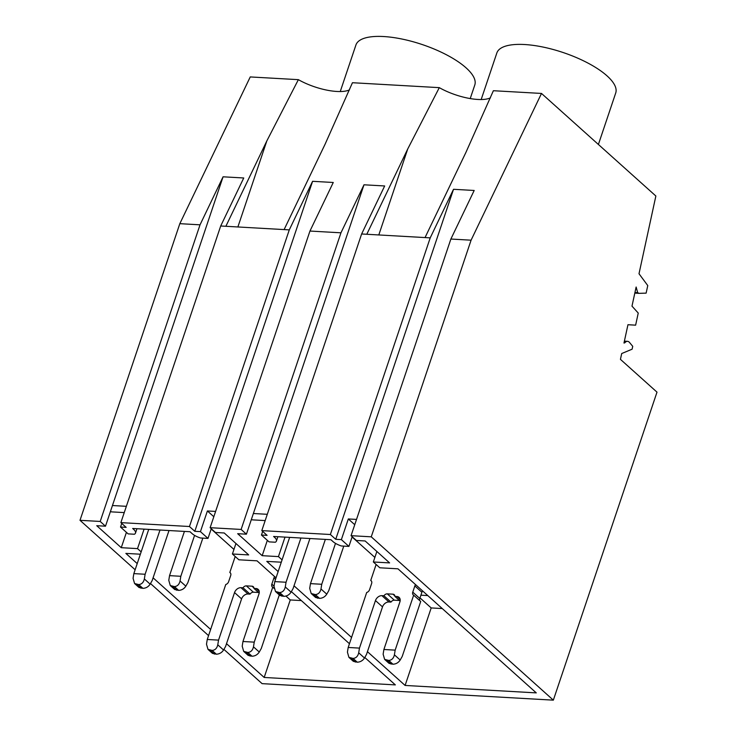 <?xml version="1.0" encoding="UTF-8"?>
<svg xmlns="http://www.w3.org/2000/svg" width="737" height="737" viewBox="0 0 737 737"><rect width="100%" height="100%" fill="white"/><g stroke="black" fill="none" stroke-linecap="round" stroke-linejoin="round"><path stroke-width="1.11" d="M430.215 237.867L361.627 233.979L261.801 530.612L330.379 534.509L430.215 237.867L453.522 189.298L474.186 190.468L450.878 239.037L471.081 240.188L371.255 536.822L553.34 700.15L656.999 392.148L620.443 359.361L621.706 353.539L632.116 349.191L632.733 346.335L629.499 342.447A6.624 3.878 93.2 0 0 627.5 341.323A6.624 3.878 93.2 0 0 625.179 342.419A3.657 2.147 93.2 0 1 623.981 343.037L627.961 324.704L635.626 325.164L627.952 324.731M635.626 325.164L638.242 313.068L631.987 306.131L636.132 287.025L637.68 292.672L638.961 293.344L646.128 293.133L647.768 285.569L639.007 273.749L655.866 196.014L541.502 93.442L471.081 240.188M541.502 93.442L493.385 90.715L466.005 152.218L425.046 237.572M490.437 97.855A36.002 12.382 18.6 0 1 439.298 87.648L407.754 148.92L366.796 234.274M349.513 89.859A36.002 12.382 -161.4 0 1 298.365 79.66L250.248 76.934L179.828 223.67L80.001 520.313L135.138 569.765M439.298 87.648L352.452 82.719L325.081 144.231L284.113 229.585L220.704 225.992L243.744 177.976L223.071 176.806L200.031 224.822L179.828 223.67M371.255 536.822L351.052 535.679L450.878 239.037M367.441 651.674L405.101 685.447L536.269 692.881L397.952 568.817L379.813 567.785L373.337 561.981L389.606 562.902L365.147 540.967L356.404 540.47L351.052 535.679M330.379 534.509L335.731 539.3L341.369 539.622L348.325 518.949L356.524 519.419M335.731 539.3L453.522 189.298M341.369 539.622L348.923 546.403L341.369 545.97A11.617 3.989 18.6 0 1 332.967 541.566L330.913 539.714L273.602 536.472L274.486 537.255A13.939 4.791 18.6 0 1 276.421 541.069A13.939 4.791 18.6 0 1 275.343 542.229L269.06 541.87L261.451 535.044L262.676 531.405M261.801 530.612L267.089 535.357L261.451 535.044M361.627 233.979L384.668 185.964L363.995 184.794L340.955 232.809L309.955 231.05L333.262 182.481L312.589 181.311L289.282 229.88L284.113 229.585M481.178 99.532L496.849 52.972A62.709 21.557 18.6 0 1 543.123 47.076A62.709 21.557 18.6 0 1 607.021 75.856A62.709 21.557 18.6 0 1 615.727 92.982L598.398 144.47M282.087 559.862L278.448 556.601L262.188 555.68L237.673 533.689L246.416 534.187L241.128 529.442L210.128 527.692L309.955 231.05M276.025 577.872L257.029 560.829L238.889 559.798L232.413 553.994L248.673 554.915L224.223 532.98L215.471 532.482L210.128 527.692M291.364 591.627L349.449 643.723M364.787 657.478L395.345 684.894L264.178 677.46L226.517 643.677M210.644 629.444L153.093 577.826M137.22 563.584L125.852 553.395L140.371 554.215M80.001 520.313L100.204 521.455L105.492 526.2L96.74 525.702L121.264 547.692L137.524 548.614L141.154 551.875M150.486 583.538L208.562 635.626M223.91 649.389L262.096 683.641L553.34 700.15M351.567 637.431L294.017 585.814M278.144 571.571L266.785 561.382L281.294 562.202M637.68 292.672L634.935 292.515M638.961 293.344L634.806 293.114M348.325 518.949L354.746 524.707M348.923 546.403L352.185 536.693M267.291 514.306L253.371 513.514L363.995 184.794M265.173 520.58L252.238 519.852L251.474 519.161M241.128 529.442L340.955 232.809M246.416 534.187L253.371 513.514M262.188 555.68L267.356 540.332M278.448 556.601L285.007 537.116M405.101 685.447L431.191 607.933L420.007 597.9M374.875 557.421L352.093 536.987M431.191 607.933L442.255 608.559M373.337 561.981L376.874 551.488M420.919 595.183L427.773 595.57M225.872 226.287L266.831 140.924L298.365 79.66M100.204 521.455L200.031 224.822M289.282 229.88L189.455 526.513L120.868 522.625L220.704 225.992M120.868 522.625L126.156 527.37L120.518 527.047L121.743 523.408M126.359 506.319L112.448 505.527L223.071 176.806M105.492 526.2L112.448 505.527M340.254 91.545L355.925 44.985A62.709 21.557 18.6 0 1 402.199 39.089A62.709 21.557 18.6 0 1 466.097 67.868A62.709 21.557 18.6 0 1 474.794 84.995L470.224 98.574M189.455 526.513L194.808 531.313L312.589 181.311M194.808 531.313L200.436 531.635L208 538.406L200.436 537.982A11.617 3.989 18.6 0 1 192.044 533.57L189.989 531.727L132.678 528.475L133.554 529.267A13.939 4.791 18.6 0 1 135.488 533.072A13.939 4.791 18.6 0 1 134.42 534.242L128.137 533.883L120.518 527.047M110.541 511.174L111.315 511.865L124.249 512.593M121.264 547.692L126.423 532.344M137.524 548.614L144.084 529.129M264.178 677.46L290.258 599.946L285.947 596.067M233.951 549.433L211.16 528.991M290.258 599.946L301.332 600.572M232.413 553.994L235.941 543.501M200.436 531.635L207.401 510.962L215.6 511.423M208 538.406L211.261 528.705M207.401 510.962L213.813 516.72M343.764 546.108L328.785 590.595L326.767 594.169L320.982 588.974L321.737 584.275L310.47 583.63L325.349 539.401M310.47 583.63L309.706 588.329L311.207 593.525L315.639 597.504L319.545 598.361C322.603 598.223 325.008 596.832 326.767 594.169M289.65 537.374L274.763 581.613L274.007 586.311L275.5 591.507L279.931 595.478L283.846 596.334C286.905 596.205 289.309 594.805 291.069 592.143L293.086 588.568L309.927 538.526M335.501 543.372L321.737 584.275M320.982 588.974C320.162 592.484 318.283 594.354 315.325 594.575L311.207 593.525M300.926 538.019L286.039 582.248L274.763 581.613M283.846 596.334L279.627 592.557C282.584 592.327 284.464 590.457 285.274 586.947L286.039 582.248M279.627 592.557L275.5 591.507M402.218 656.455L400.191 660.02C398.431 662.683 396.027 664.083 392.968 664.221L389.062 663.364L384.631 659.385L383.129 654.189L383.894 649.49L395.161 650.135L413.66 595.174L420.707 601.493L402.218 656.455M348.186 647.464L359.463 648.109L375.465 600.563A5.804 4.256 -48.1 0 1 381.904 595.662L383.94 595.772A3.482 2.552 -48.1 0 1 387.293 593.856L394.341 600.185A3.482 2.552 -48.1 0 0 390.988 602.101L388.952 601.982A5.804 4.256 -48.1 0 0 382.512 606.883L366.51 654.428L364.493 658.003C362.733 660.665 360.329 662.056 357.27 662.194L353.355 661.338L348.923 657.367L347.431 652.171L348.186 647.464L366.685 592.511A3.482 2.552 -48.1 0 0 369.55 589.692L371.632 583.492A3.482 2.552 -48.1 0 0 371.144 580.738A3.482 2.552 -48.1 0 0 370.739 580.461L371.457 581.106M422.623 590.945A3.482 2.552 -48.1 0 0 421.896 592.262L419.814 598.462A3.482 2.552 -48.1 0 0 419.989 600.848M394.341 600.185L399.436 600.471M400.117 601.079L394.894 596.399L396.93 596.509A5.804 4.256 -48.1 0 1 399.067 597.357A5.804 4.256 -48.1 0 1 399.887 601.945L383.894 649.49M395.161 650.135L394.406 654.834C393.586 658.344 391.706 660.205 388.749 660.435L384.631 659.385M387.293 593.856L392.932 594.179A3.482 2.552 -48.1 0 1 394.212 594.685A3.482 2.552 -48.1 0 1 394.894 596.399M415.576 584.625A3.482 2.552 -48.1 0 0 414.848 585.943L412.766 592.143A3.482 2.552 -48.1 0 0 413.254 594.897A3.482 2.552 -48.1 0 0 413.66 595.174M376.119 564.478L370.739 580.461M383.94 595.772L390.988 602.101M348.933 657.358L353.051 658.417C356.008 658.187 357.887 656.317 358.698 652.807L359.463 648.109M202.832 538.121L187.861 582.608L185.844 586.173L180.049 580.986L180.814 576.288L169.538 575.643L184.425 531.414M169.538 575.643L168.782 580.341L170.275 585.537L174.706 589.517L178.621 590.374C181.68 590.236 184.084 588.835 185.844 586.173M148.727 529.387L133.839 573.616L133.075 578.324L134.576 583.511L139.007 587.49L142.914 588.347C145.972 588.209 148.386 586.818 150.136 584.155L152.163 580.581L169.003 530.539M194.577 535.384L180.814 576.288M180.049 580.986C179.238 584.496 177.359 586.357 174.402 586.588L170.275 585.537M159.993 530.032L145.115 574.261L133.839 573.616M142.914 588.347L138.703 584.57C141.651 584.34 143.54 582.47 144.351 578.96L145.115 574.261M138.703 584.57L134.576 583.511M279.305 594.916L261.285 648.468L259.267 652.033C257.508 654.696 255.103 656.096 252.045 656.234L248.129 655.377L243.698 651.397L242.206 646.202L242.961 641.503L254.237 642.139L272.736 587.186L273.952 588.283M207.263 639.476L218.539 640.121L234.541 592.576A5.804 4.256 -48.1 0 1 240.971 587.675L243.017 587.785A3.482 2.552 -48.1 0 1 246.37 585.869L253.417 592.198A3.482 2.552 -48.1 0 0 250.064 594.114L248.019 593.994A5.804 4.256 -48.1 0 0 241.589 598.895L225.586 646.441L223.56 650.006C221.809 652.669 219.396 654.069 216.337 654.207L212.431 653.351L208 649.371L206.498 644.175L207.263 639.476L225.762 584.524A3.482 2.552 -48.1 0 0 228.617 581.705L230.709 575.505A3.482 2.552 -48.1 0 0 230.211 572.75A3.482 2.552 -48.1 0 0 229.815 572.474L230.534 573.119M253.417 592.198L258.503 592.484M259.184 593.092L253.961 588.412L256.006 588.522A5.804 4.256 -48.1 0 1 258.143 589.37A5.804 4.256 -48.1 0 1 258.963 593.958L242.961 641.503M254.237 642.139L253.473 646.837C252.662 650.347 250.783 652.217 247.825 652.448L243.707 651.397M246.37 585.869L252.008 586.191A3.482 2.552 -48.1 0 1 253.288 586.698A3.482 2.552 -48.1 0 1 253.961 588.412M274.652 576.638A3.482 2.552 -48.1 0 0 273.924 577.955L271.833 584.155A3.482 2.552 -48.1 0 0 272.331 586.91A3.482 2.552 -48.1 0 0 272.736 587.186M235.195 556.49L229.815 572.474M243.017 587.785L250.064 594.114M208 649.371L212.127 650.421C215.075 650.2 216.964 648.33 217.774 644.82L218.539 640.121M378.8 234.956L407.754 148.92M624.128 342.364L625.179 342.419M274.486 537.255L274.726 536.536M237.876 226.968L266.831 140.924M133.554 529.267L133.802 528.54M319.545 598.361L315.325 594.575M317.665 598.251L313.446 594.473M291.069 592.143L285.274 586.947M281.967 596.233L277.748 592.447M386.87 660.334L391.089 664.111M388.749 660.435L392.968 664.221M394.406 654.834L400.191 660.02M396.93 596.509L400.145 599.393M394.857 595.911L392.932 594.179M381.904 595.662L388.952 601.982M375.465 600.563L382.512 606.883M358.698 652.807L364.493 658.003M412.766 592.143L419.814 598.462M414.848 585.943L421.896 592.262M353.051 658.417L357.27 662.194M351.171 658.307L355.391 662.084M178.621 590.374L174.402 586.588M176.742 590.263L172.522 586.486M150.136 584.155L144.351 578.96M141.034 588.237L136.824 584.459M245.946 652.337L250.165 656.123M247.825 652.448L252.045 656.234M253.473 646.837L259.267 652.033M256.006 588.522L259.212 591.406M253.933 587.914L252.008 586.191M240.971 587.675L248.019 593.994M234.541 592.576L241.589 598.895M217.774 644.82L223.56 650.006M271.833 584.155L274.035 586.127M273.924 577.955L275.518 579.383M212.127 650.421L216.337 654.207M210.248 650.32L214.458 654.097M624.396 341.148L627.5 341.323M277.886 536.711L276.421 541.069M136.953 528.724L135.488 533.072"/></g></svg>

